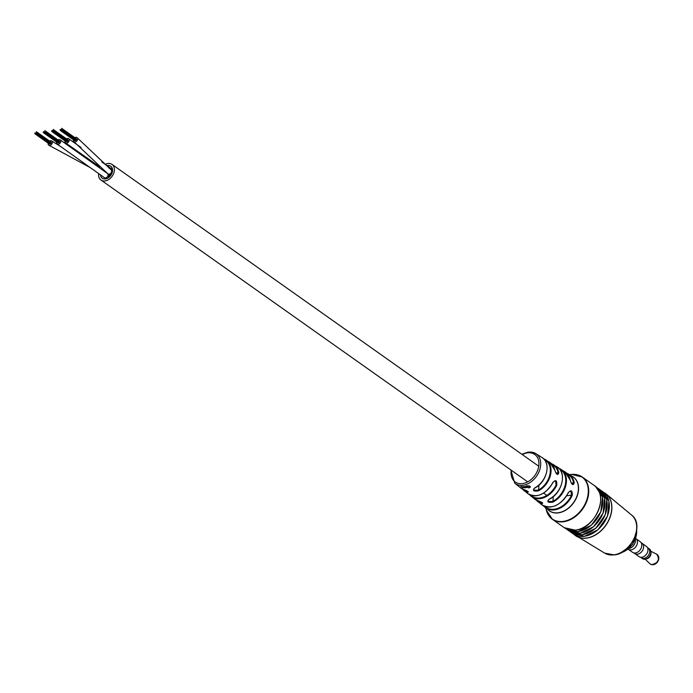 <?xml version="1.0" encoding="UTF-8"?>
<svg xmlns="http://www.w3.org/2000/svg" width="693" height="693" viewBox="0 0 693 693"><rect width="100%" height="100%" fill="white"/><g stroke="black" fill="none" stroke-linecap="round" stroke-linejoin="round"><path stroke-width="1.04" d="M109.607 175.407L108.888 175.883L109.607 175.407M110.464 175.06L109.745 175.546L110.464 175.06M110.092 176.005L109.373 176.49L110.092 176.005M109.225 176.351L108.506 176.836L109.225 176.351M108.749 175.753L108.03 176.239L108.749 175.753M109.122 174.809L108.403 175.286L109.122 174.809M109.979 174.463L109.26 174.948L109.979 174.463M101.819 161.989L108.524 166.71A2.59 1.88 -54.7 0 1 109.165 168.347A2.59 1.88 -54.7 0 0 108.524 166.71A2.59 1.88 -54.7 0 0 108.506 166.701M107.995 173.9A2.59 1.88 -54.7 0 0 108.013 173.917A2.59 1.88 -54.7 0 0 110.161 173.752A2.59 1.88 -54.7 0 0 111.616 171.526A2.59 1.88 -54.7 0 0 111.001 169.698A2.59 1.88 -54.7 0 0 110.984 169.681M108.039 175.32A2.59 1.88 -54.7 0 0 107.554 173.588A2.59 1.88 -54.7 0 1 108.039 175.32A2.59 1.88 -54.7 0 1 106.583 177.547A2.59 1.88 -54.7 0 1 104.435 177.711A2.59 1.88 -54.7 0 0 104.435 177.711A2.59 1.88 -54.7 0 0 106.583 177.555A2.59 1.88 -54.7 0 0 108.039 175.32M100.424 174.844A7.363 5.345 -54.7 0 0 102.226 178.231A7.363 5.345 -54.7 0 1 100.424 174.844A7.328 5.31 -54.7 0 0 102.252 178.196A7.328 5.31 -54.7 0 0 108.325 177.729A7.328 5.31 -54.7 0 0 112.448 171.414A7.328 5.31 -54.7 0 0 110.715 166.233A7.328 5.31 -54.7 0 0 107.008 165.644M112.474 171.405A7.363 5.345 -54.7 0 0 110.733 166.199A7.363 5.345 -54.7 0 0 106.973 165.618A7.363 5.345 -54.7 0 1 110.733 166.199A7.363 5.345 -54.7 0 1 112.474 171.405A7.363 5.345 -54.7 0 1 108.333 177.763A7.363 5.345 -54.7 0 1 102.226 178.231A7.363 5.345 -54.7 0 0 108.333 177.763A7.363 5.345 -54.7 0 0 112.474 171.405M98.64 173.571A9.572 6.947 -54.7 0 0 100.953 180.033A9.572 6.947 -54.7 0 0 108.896 179.426A9.572 6.947 -54.7 0 0 114.276 171.171A9.572 6.947 -54.7 0 0 112.006 164.397A9.572 6.947 -54.7 0 0 105.189 164.354M48.155 143.139A2.59 1.88 -54.7 0 0 48.112 143.338A2.59 1.88 -54.7 0 0 48.727 145.166A2.59 1.88 -54.7 0 0 50.875 145.002A2.59 1.88 -54.7 0 0 52.33 142.775A2.59 1.88 -54.7 0 0 51.715 140.939A2.59 1.88 -54.7 0 0 49.61 141.077M56.575 142.004A2.59 1.88 -54.7 0 0 56.54 142.204A2.59 1.88 -54.7 0 0 57.155 144.04A2.59 1.88 -54.7 0 0 59.295 143.867A2.59 1.88 -54.7 0 0 60.75 141.641A2.59 1.88 -54.7 0 0 60.135 139.813A2.59 1.88 -54.7 0 0 58.03 139.943M73.423 139.743A2.59 1.88 -54.7 0 0 73.389 139.934A2.59 1.88 -54.7 0 0 73.995 141.77A2.59 1.88 -54.7 0 0 76.143 141.615A2.59 1.88 -54.7 0 0 77.599 139.388A2.59 1.88 -54.7 0 0 76.984 137.543A2.59 1.88 -54.7 0 0 74.879 137.682M73.995 141.77L108.013 173.917A2.59 1.88 -54.7 0 0 110.204 173.726A2.59 1.88 -54.7 0 0 111.625 171.431A2.59 1.88 -54.7 0 0 111.001 169.69L112.517 170.764M65.003 140.878A2.59 1.88 -54.7 0 0 64.977 141.008A2.59 1.88 -54.7 0 0 65.575 142.905A2.59 1.88 -54.7 0 0 67.689 142.758A2.59 1.88 -54.7 0 0 69.161 140.575A2.59 1.88 -54.7 0 0 68.564 138.678A2.59 1.88 -54.7 0 0 66.459 138.817M50.572 143.009L51.247 142.914L50.84 142.628M36.253 133.351L35.672 133.732L36.253 133.351M50.121 143.72L50.797 143.633L50.39 143.347M35.56 133.437L34.988 133.827L35.56 133.437M49.428 143.815L50.043 143.893M35.326 132.813L34.745 133.203L35.326 132.813M50.944 142.472L50.606 142.004M59 141.874L59.676 141.788L59.269 141.493M44.673 132.216L44.101 132.597L44.673 132.216M58.541 142.593L59.217 142.498L58.81 142.212M43.988 132.311L43.408 132.692L43.988 132.311M57.857 142.689L58.463 142.758M43.746 131.687L43.174 132.068L43.746 131.687M59.364 141.346L59.026 140.87M52.859 130.457L52.287 130.847L52.859 130.457M53.552 130.371L52.98 130.752L53.552 130.371M67.42 140.748L68.096 140.653L67.689 140.367M53.101 131.081L52.521 131.471L53.101 131.081M66.97 141.459L67.645 141.372L67.238 141.086M52.408 131.176L51.836 131.557L52.408 131.176M66.277 141.554L66.892 141.632M52.174 130.553L51.594 130.934L52.174 130.553M67.793 140.211L67.455 139.743M75.849 139.614L76.516 139.527L76.117 139.232M61.521 129.955L60.949 130.336L61.521 129.955M75.39 140.332L76.065 140.237L75.658 139.951M60.837 130.05L60.256 130.431L60.837 130.05M74.697 140.419L75.312 140.497M60.594 129.426L60.022 129.808L60.594 129.426M76.213 139.085L75.875 138.609M572.193 495.443L571.543 495.14L570.971 491.328L570.062 491.12L568.182 492.801C571.162 489.518 572.496 490.401 572.193 495.443A20.435 14.822 125.3 0 1 554.547 509.866A20.435 14.822 125.3 0 1 545.261 507.562A20.435 14.822 125.3 0 1 543.607 505.916L548.839 510.412A20.695 15.012 -54.7 0 0 558.237 512.751A20.695 15.012 -54.7 0 0 576.671 496.846A20.695 15.012 -54.7 0 0 572.713 476.645L568.84 474.229A20.435 14.822 125.3 0 1 574.228 482.865C573.241 485.862 571.898 484.979 570.218 480.223L570.27 480.509M556.748 485.291L556.107 484.97L555.578 481.159L554.66 480.951L552.728 482.649C555.777 479.357 557.111 480.232 556.748 485.291A19.395 14.068 125.3 0 1 540.159 498.639A19.395 14.068 125.3 0 1 531.349 496.448A19.395 14.068 125.3 0 1 529.695 494.802M554.772 470.045A19.127 13.877 -54.7 0 0 549.8 462.352L554.876 470.183C555.751 472.938 556.626 474.315 557.519 474.315L558.09 472.713L558.792 472.695C557.856 475.684 556.514 474.8 554.772 470.045L554.833 470.339M549.358 499.003L548.024 500.433L548.484 501.411L552.512 501.524A19.378 14.051 -54.7 0 0 565.271 484.745A19.378 14.051 -54.7 0 0 559.597 469.109M534.987 487.785L533.645 489.18L534.095 490.168L538.14 490.237A18.339 13.306 -54.7 0 0 549.947 474.263A18.339 13.306 -54.7 0 0 544.429 459.658M529.686 494.793L534.407 498.891A19.621 14.232 -54.7 0 0 537.889 500.718C542.524 502.364 543.771 503.343 541.623 503.655A19.889 14.432 125.3 0 1 538.028 501.784A19.889 14.432 125.3 0 1 536.373 500.138L541.649 504.669A20.158 14.622 -54.7 0 0 550.805 506.947A20.158 14.622 -54.7 0 0 568.182 492.801M528.378 452.174A18.165 13.176 125.3 0 1 535.724 453.586A18.165 13.176 125.3 0 1 539.189 471.309A18.165 13.176 125.3 0 1 523.016 485.265A18.165 13.176 125.3 0 1 514.769 483.212L520.486 487.785A18.59 13.488 -54.7 0 0 523.501 489.423C528.127 491.138 529.365 492.117 527.243 492.359A18.858 13.678 125.3 0 1 524.107 490.67A18.858 13.678 125.3 0 1 522.461 489.015M523.475 486.599L524.636 487.517L522.756 486.616L523.51 487.465L525.476 487.837L523.475 486.599M522.998 487.82L522.098 487.292L522.435 486.919L520.72 486.434L523.146 487.448M526.013 487.785L524.384 486.521L526.082 487.413M526.42 486.122L527.59 487.049L525.666 486.304L526.394 487.222L529.131 487.855L526.42 486.122M526.446 485.767L527.616 486.685L527.451 487.352M529.902 487.231L529.868 486.2L527.624 485.724L529.521 486.373L529.426 487.673L530.448 486.988M529.123 485.767L529.695 487.413M543.754 458.913A18.858 13.678 125.3 0 1 545.867 459.909A18.858 13.678 125.3 0 1 550.502 475.077A18.858 13.678 125.3 0 1 538.496 490.852C533.454 491.58 532.207 490.601 534.762 487.907A18.59 13.488 -54.7 0 0 546.517 472.357A18.59 13.488 -54.7 0 0 541.935 457.458C551.394 462.37 547.063 482.025 534.935 487.959L534.762 487.907M558.879 468.321A19.889 14.432 125.3 0 1 560.984 469.326A19.889 14.432 125.3 0 1 565.826 485.524A19.889 14.432 125.3 0 1 552.867 502.148C547.834 502.806 546.595 501.827 549.133 499.211A19.621 14.232 -54.7 0 0 561.841 482.804A19.621 14.232 -54.7 0 0 557.051 466.883C567.169 472.132 562.292 493.217 549.306 499.255L549.133 499.211M572.912 484.485L573.527 482.882L574.228 482.865M527.304 490.982L527.243 492.359M541.692 502.234L541.623 503.655M538.496 490.852L538.963 485.117M552.867 502.148L553.317 496.578M552.685 482.744L552.841 482.761C545.261 494.802 536.893 498.397 527.728 493.563A19.127 13.877 -54.7 0 0 536.417 495.72A19.127 13.877 -54.7 0 0 552.728 482.649M568.113 492.905L568.286 492.922C560.36 505.864 551.481 509.788 541.649 504.669M529.513 486.018L529.695 487.058L529.513 486.018M529.972 487.205L530.405 486.815M527.832 487.066L528.768 487.959M521.907 487.144L521.474 486.807L522.054 486.781M628.196 549.237L632.614 552.356A6.549 4.747 -54.7 0 0 633.601 552.841A6.549 4.747 -54.7 0 0 640.678 549.116A6.549 4.747 -54.7 0 0 640.167 541.666L635.81 538.582A6.549 4.747 125.3 0 1 636.313 546.032A6.549 4.747 125.3 0 1 629.244 549.757A6.549 4.747 125.3 0 1 628.248 549.272A6.549 4.747 -54.7 0 0 634.476 548.25A6.549 4.747 -54.7 0 0 637.395 541.38A6.549 4.747 -54.7 0 0 635.81 538.582L635.81 538.582M629.218 548.371A6.523 4.73 -54.7 0 0 635.282 539.786M641.103 542.636L642.056 543.312A6.289 4.565 125.3 0 1 643.511 547.955A6.289 4.565 125.3 0 1 639.925 553.239A6.289 4.565 125.3 0 1 634.797 553.586A6.289 4.565 125.3 0 0 639.145 553.672A6.289 4.565 125.3 0 0 643.58 546.006A6.289 4.565 125.3 0 0 642.056 543.312L646.422 546.405A6.289 4.565 125.3 0 1 647.868 551.048A6.289 4.565 125.3 0 1 644.291 556.323A6.289 4.565 125.3 0 1 639.154 556.67L633.835 552.91M649.705 550.666A5.951 4.314 -54.7 0 0 648.258 548.12A5.951 4.314 125.3 0 1 648.726 554.885A5.951 4.314 125.3 0 1 642.29 558.281A5.951 4.314 125.3 0 1 641.389 557.83A5.951 4.314 -54.7 0 0 647.045 556.903A5.951 4.314 -54.7 0 0 649.705 550.666M629.149 548.432A6.549 4.747 -54.7 0 0 635.351 539.942A6.549 4.747 -54.7 0 0 635.316 539.708M647.539 547.73A5.951 4.314 125.3 0 1 648.258 548.12L649.428 548.943A5.951 4.314 125.3 0 1 650.892 551.784A5.951 4.314 125.3 0 1 645.72 559.095A5.951 4.314 125.3 0 1 643.45 559.104A5.951 4.314 125.3 0 1 642.55 558.653L640.557 557.241M650.892 551.784L650.996 553.04A4.66 3.378 125.3 0 1 646.941 558.766L645.72 559.095M544.62 506.358A19.915 14.449 -54.7 0 0 554.348 509.199A19.915 14.449 -54.7 0 0 571.543 495.14L566.735 495.781M530.656 495.2A18.876 13.695 -54.7 0 0 539.951 497.972A18.876 13.695 -54.7 0 0 556.107 484.97M570.218 480.223A20.158 14.622 -54.7 0 0 564.908 471.777L570.313 480.353C571.067 482.96 571.933 484.338 572.92 484.485L572.92 484.485M571.994 476.195A20.747 15.055 125.3 0 1 577.07 496.309A20.747 15.055 125.3 0 1 558.35 512.881A20.747 15.055 125.3 0 1 548.163 509.875M545.815 508.004L546.353 510.126A25.736 18.668 -54.7 0 0 563.218 521.396A25.736 18.668 -54.7 0 0 587.889 495.582A25.736 18.668 -54.7 0 0 571.621 474.402L582.285 477.044A25.875 18.772 125.3 0 1 586.365 502.364A25.875 18.772 125.3 0 1 563.522 521.751A25.875 18.772 125.3 0 1 552.399 519.3A25.875 18.772 125.3 0 1 548.943 515.774M631.609 515.072C644.611 524.306 631.704 553.62 614.258 554.92L604.686 553.144A23.354 16.935 -54.7 0 0 613.929 554.842A23.354 16.935 -54.7 0 0 634.294 537.924A23.354 16.935 -54.7 0 0 631.609 515.072L606.262 494.057A25.875 18.763 125.3 0 1 609.234 519.378A25.875 18.763 125.3 0 1 586.676 538.115A25.875 18.763 125.3 0 1 576.429 536.235A25.875 18.763 125.3 0 1 574.081 534.459M511.243 470.226A16.866 12.24 -54.7 0 0 522.513 483.593A16.866 12.24 -54.7 0 0 538.73 466.38A16.866 12.24 -54.7 0 0 527.486 452.858A16.866 12.24 -54.7 0 0 522.305 454.591M594.187 485.464C609.623 494.551 595.452 528.802 575.571 530.206L564.301 527.711A25.875 18.772 -54.7 0 0 575.424 530.162A25.875 18.772 -54.7 0 0 598.267 510.776A25.875 18.772 -54.7 0 0 594.187 485.464L582.285 477.044A25.875 18.772 125.3 0 0 577.815 474.965M574.116 534.485A25.849 18.746 -54.7 0 0 586.573 538.019A25.849 18.746 -54.7 0 0 609.814 517.576A25.849 18.746 -54.7 0 0 603.837 492.463M570.027 531.557A25.762 18.685 -54.7 0 0 582.085 534.762A25.762 18.685 -54.7 0 0 605.136 514.682A25.762 18.685 -54.7 0 0 599.722 489.587M572.21 533.108A25.762 18.685 -54.7 0 0 584.26 536.304A25.762 18.685 -54.7 0 0 607.319 516.224A25.762 18.685 -54.7 0 0 601.896 491.129M567.853 530.015A25.762 18.685 -54.7 0 0 579.902 533.212A25.762 18.685 -54.7 0 0 602.953 513.141A25.762 18.685 -54.7 0 0 597.539 488.045M565.982 528.733A25.762 18.685 -54.7 0 0 577.719 531.67A25.762 18.685 -54.7 0 0 600.675 511.85A25.762 18.685 -54.7 0 0 595.703 486.711M621.162 552.668A18.113 13.141 -54.7 0 0 636.659 530.769M603.802 492.437A25.875 18.763 125.3 0 1 606.262 494.057L603.785 492.42M609.32 507.441A25.52 18.512 125.3 0 1 590.064 534.667M607.146 505.899A25.52 18.512 125.3 0 1 587.881 533.125M604.963 504.357A25.52 18.512 125.3 0 1 585.698 531.583M602.78 502.806A25.52 18.512 125.3 0 1 583.523 530.041M566.744 473.215A20.435 14.822 125.3 0 1 568.84 474.229L566.735 473.206M557.051 466.883L551.611 463.79A19.395 14.068 125.3 0 1 553.724 464.804A19.395 14.068 125.3 0 1 558.792 472.695M523.397 489.397A18.339 13.306 -54.7 0 0 527.182 491.701M537.352 500.554A19.378 14.051 -54.7 0 0 541.562 502.997M552.321 464.57A18.876 13.695 -54.7 0 1 558.09 472.713L555.942 473.007M567.489 474.021A19.915 14.449 -54.7 0 1 573.527 482.882L571.344 483.177M656.713 554.209C660.143 559.667 658.367 563.14 651.403 564.639L649.947 563.773A5.899 4.279 -54.7 0 0 651.212 564.518A5.899 4.279 -54.7 0 0 657.744 560.88A5.899 4.279 -54.7 0 0 656.713 554.209L650.831 551.281M658.35 556.124A5.561 4.037 125.3 0 1 657.51 561.945A5.561 4.037 125.3 0 1 652.295 564.682M110.343 174.697L110.932 175.112M108.506 176.836L109.035 177.209M109.858 174.099L111.053 174.939M108.524 166.71L112.5 169.525M108.013 173.917L108.706 174.411M57.155 144.04L105.951 178.785M112.006 164.397L538.756 466.224M100.953 180.033L527.694 481.86M543.633 493.13L546.846 495.4M48.727 145.166L90.376 167.671M51.715 140.939L60.785 146.613M93.234 163.349L99.645 167.039M107.432 173.493L60.135 139.813M76.984 137.543L111.001 169.69M68.564 138.678L81.046 147.462M65.575 142.905L98.666 166.095M36.608 132.337L51.152 142.619M36.131 133.013L50.676 143.295M36.157 133.056L50.693 143.338M35.672 133.732L50.217 144.014M34.988 133.827L49.524 144.109M36.374 131.713L50.91 141.996M45.036 131.211L59.572 141.493M44.551 131.887L59.096 142.169M44.577 131.921L59.122 142.212M44.101 132.597L58.645 142.888M43.408 132.692L57.952 142.975M44.794 130.587L59.338 140.87M53.456 130.076L68.001 140.358M52.98 130.752L67.524 141.034M53.006 130.795L67.542 141.077M52.521 131.471L67.065 141.753M51.836 131.557L66.372 141.848M53.222 129.452L67.758 139.735M61.876 128.941L76.421 139.232M61.4 129.617L75.944 139.908M61.426 129.66L75.97 139.943M60.949 130.336L75.494 140.618M60.256 130.431L74.801 140.714M61.642 128.318L76.187 138.609M546.353 510.126L552.399 519.3L564.301 527.711M514.769 483.212L510.802 469.906M521.855 454.279L528.04 452.087L535.724 453.586L541.935 457.458M574.055 534.45L604.686 553.144M569.992 531.54L582.198 534.823L595.789 528.231L605.31 514.604L606.773 499.636L599.688 489.561M572.175 533.082L584.381 536.365L597.972 529.773L607.492 516.146L608.956 501.178L601.87 491.103M567.81 529.998L580.015 533.281L593.606 526.689L603.127 513.063L604.599 498.094L597.505 488.011M565.938 528.707L577.841 531.739L591.32 525.233L600.848 511.772L602.486 496.89L595.668 486.677M522.453 489.007L527.728 493.563M569.438 474.601L571.621 474.402M543.624 458.861L549.8 462.352M558.315 468.13L564.908 471.777M636.763 529.894L632.718 544.412L620.382 553.057M528.283 491.727L520.486 487.785M542.671 502.979L534.407 498.891M648.258 548.12L647.427 547.522M645.226 559.199L649.947 563.773"/></g></svg>
